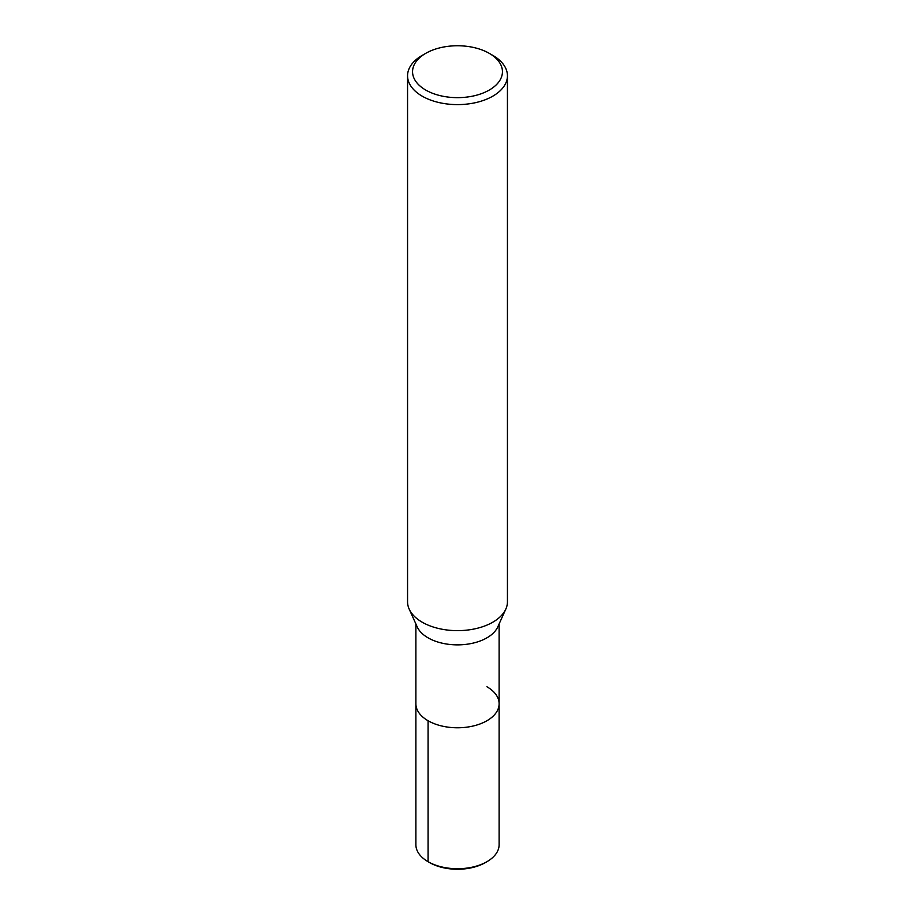<?xml version="1.0" encoding="UTF-8"?>
<svg xmlns="http://www.w3.org/2000/svg" width="915" height="915" viewBox="0 0 915 915"><rect width="100%" height="100%" fill="white"/><g stroke="black" fill="none" stroke-linecap="round" stroke-linejoin="round"><path stroke-width="1.37" d="M489.285 53.356L492.819 55.392A49.936 28.834 180 0 1 507.436 75.773L507.436 601.807A49.936 28.834 180 0 1 505.823 609.081A49.936 28.834 180 0 1 457.511 630.641A49.936 28.834 180 0 1 409.177 609.093A49.936 28.834 180 0 1 407.564 601.807L407.564 75.773A49.936 28.834 180 0 1 422.181 55.392L425.715 53.356A44.949 25.952 180 0 1 489.285 53.356L489.285 53.356A44.949 25.952 180 0 1 489.285 90.047A44.949 25.952 180 0 1 425.715 90.047A44.949 25.952 180 0 1 425.715 53.356M505.823 609.093L497.771 626.901A41.621 24.03 180 0 1 457.5 644.869A41.621 24.03 180 0 1 417.229 626.912L409.177 609.093M507.436 75.773A49.936 28.834 180 0 1 457.5 104.607A49.936 28.834 180 0 1 407.564 75.773M486.929 686.765A41.621 24.03 180 0 1 499.121 703.749A41.621 24.03 180 0 1 457.5 727.78A41.621 24.03 180 0 1 415.879 703.749L415.879 623.916M499.121 623.916L499.121 703.749A41.621 24.03 180 0 1 457.5 727.78A41.621 24.03 180 0 1 415.879 703.749L415.879 844.705A41.621 24.03 180 0 0 428.071 861.69L428.071 720.745M499.121 703.749L499.121 844.705A41.621 24.03 180 0 1 486.929 861.69A41.621 24.03 180 0 1 428.071 861.69L429.604 862.582L428.071 861.69M486.929 861.69L485.396 862.582A39.459 22.784 180 0 1 429.604 862.582"/></g></svg>
